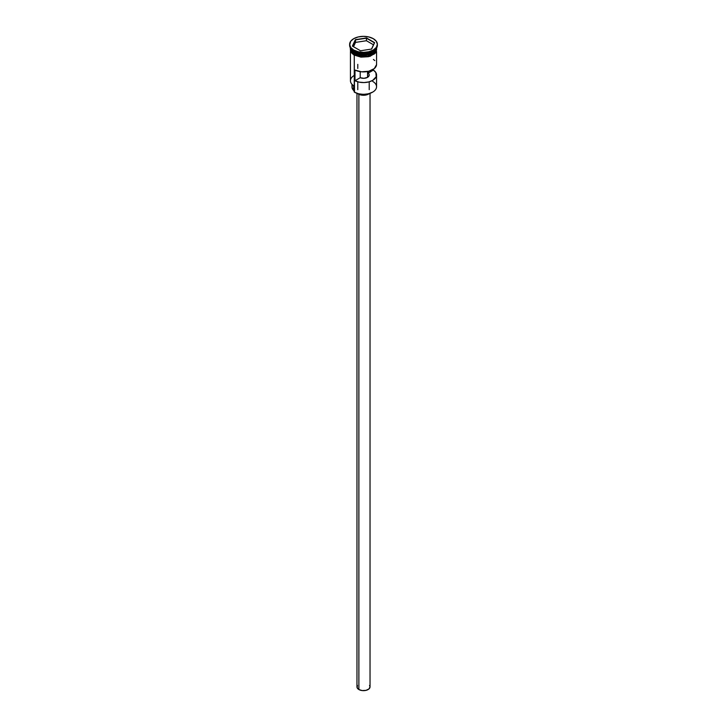 <?xml version="1.0" encoding="UTF-8"?>
<svg xmlns="http://www.w3.org/2000/svg" width="727" height="727" viewBox="0 0 727 727"><rect width="100%" height="100%" fill="white"/><g stroke="black" fill="none" stroke-linecap="round" stroke-linejoin="round"><path stroke-width="1.09" d="M372.733 81.424A13.059 7.543 180 0 1 372.733 92.084A13.059 7.543 180 0 1 354.267 92.084L354.494 92.22A12.732 7.352 0 0 0 372.506 92.22A12.732 7.352 0 0 0 372.615 92.147M372.733 92.084L368.371 93.81L363.5 94.374L358.629 93.81L354.267 92.084A13.059 7.543 0 0 0 368.498 93.719A13.059 7.543 0 0 0 376.559 86.749L376.559 75.017A13.059 7.543 180 0 1 368.943 81.878A13.059 7.543 180 0 1 354.985 80.742L354.985 70.074A13.059 7.543 0 0 0 368.943 71.21A13.059 7.543 0 0 0 376.559 64.358L376.559 51.508M376.55 64.639L374.287 68.602L368.725 71.264L361.555 71.809L354.985 70.074L354.985 80.742L360.21 77.716L360.21 71.655L360.21 77.716A5.716 3.299 180 0 0 366.135 77.953A5.716 3.299 180 0 0 369.216 75.017L369.216 75.035A5.716 3.299 180 0 0 368.171 73.127L373.405 70.101L373.405 69.274L373.405 70.101L375.832 72.536L376.232 76.698L372.733 80.352L368.725 81.933L363.991 82.56L359.193 82.142L354.985 80.742L360.21 77.716L363.991 78.307L367.544 77.353L367.544 71.528L367.544 77.353L369.189 75.308L368.171 71.4L368.171 73.127L373.405 70.101A13.059 7.543 180 0 1 376.559 75.017M358.884 94.319L358.884 689.541A6.534 3.771 0 0 0 365.999 690.359A6.534 3.771 0 0 0 370.034 686.879L368.934 688.978L365.999 690.359L362.228 690.577L358.884 689.541L358.884 94.319M357.575 93.529A7.343 4.244 0 0 0 358.302 94.019L358.302 94.019A7.343 4.244 0 0 0 369.425 93.529M350.441 47.691L350.441 49.027A13.059 7.543 0 0 0 354.267 54.361L354.267 53.026L365.999 55.098L373.469 52.562L376.55 48.018A13.059 7.543 180 0 1 368.235 54.725A13.059 7.543 180 0 1 354.267 53.026L354.376 52.826A12.895 7.443 0 0 1 351.359 50.081L354.376 52.826L361.71 54.798L372.678 52.662A12.895 7.443 180 0 1 354.376 52.689L354.322 52.662A12.895 7.443 180 0 0 354.376 52.689L350.45 48.018A13.059 7.543 180 0 0 354.267 53.026L354.267 54.361A13.059 7.543 0 0 0 368.498 55.997A13.059 7.543 0 0 0 376.559 49.027A13.059 7.543 0 0 0 376.513 48.364M350.523 48.127L354.267 52.626A13.059 7.543 0 0 0 367.826 54.407A13.059 7.543 0 0 0 376.477 48.127L365.554 54.743L354.267 52.626L354.267 51.29A13.059 7.543 0 0 0 372.733 51.29A13.059 7.543 0 0 0 373.015 51.126A13.059 7.543 180 0 1 354.267 51.29L354.267 52.626A13.059 7.543 0 0 1 350.523 48.127M349.623 44.365L350.678 47.428L353.685 50.027L358.193 51.762L363.5 52.371L368.807 51.762L373.315 50.027L376.322 47.428L377.377 44.365A13.877 8.015 180 0 1 368.807 51.762A13.877 8.015 180 0 1 353.685 50.027A13.877 8.015 180 0 1 349.623 44.365A13.877 8.015 180 0 1 358.193 36.959A13.877 8.015 180 0 1 373.315 38.695A13.877 8.015 180 0 1 377.377 44.365L376.322 41.294L373.315 38.695L368.807 36.959L363.5 36.35L358.193 36.959L353.685 38.695L350.678 41.294L349.623 45.292A13.877 8.015 0 0 0 353.685 50.963L354.267 51.29L353.685 50.963A13.877 8.015 0 0 0 368.807 52.698A13.877 8.015 0 0 0 377.377 45.292A13.877 8.015 0 0 0 377.349 44.829A13.877 8.015 180 0 1 373.315 50.963A13.877 8.015 180 0 1 353.685 50.963L353.685 50.027L353.685 50.963A13.877 8.015 180 0 1 349.651 44.829M350.441 51.508L350.441 80.752A13.059 7.543 0 0 0 354.267 86.086L354.267 55.225L354.494 92.22M354.376 52.826A12.895 7.443 0 0 0 375.641 50.081L364.082 54.998L354.376 52.826M376.559 48.182L374.605 53.089L367.108 56.324L354.203 54.389L354.004 55.079L354.203 54.389L350.441 48.182M366.481 37.949L374.605 42.648L371.633 49.054L360.519 50.772L352.395 46.083L355.367 39.667L366.481 37.949L355.367 39.667L352.395 46.083L360.519 50.772L371.633 49.054L374.605 42.648L366.481 37.949L366.426 40.721L355.503 42.411L353.504 46.719L355.503 42.411L355.503 39.876L355.503 42.411L366.426 40.721L366.426 38.186L374.423 42.802L371.515 49.072L374.605 42.648L366.481 37.949M376.386 47.546L376.641 49.027L375.641 51.935L372.797 54.389L368.525 56.034L363.5 56.615L358.475 56.034L354.203 54.389L351.359 51.935L350.359 49.027L350.614 47.546M350.441 49.027L351.432 51.917L354.267 54.361L358.502 55.997L363.5 56.57L368.498 55.997L372.733 54.361L375.568 51.917L376.559 47.691M354.203 55.061L360.937 57.133L368.525 56.706L374.423 53.907L375.641 52.598L376.641 49.69M350.359 49.69L351.359 52.598L352.577 53.907M354.267 51.29L353.685 50.963M354.267 91.438A4.898 2.826 0 0 0 353.631 90.439L353.631 85.695L353.631 90.439L352.004 87.304L352.595 84.895M354.267 75.417A13.059 7.543 180 0 0 354.267 86.086L354.267 92.084M351.986 84.314L351.986 87.022A11.514 6.643 0 0 0 353.631 90.439L354.313 91.675M374.814 60.586L373.405 59.441M369.607 93.374L367.58 94.546L363.5 95.255L359.42 94.546L357.393 93.374M356.966 93.329L356.966 686.879A6.534 3.771 0 0 0 358.884 689.541L357.093 687.615L357.466 685.434M369.534 685.434L370.034 686.879L370.034 93.329M352.577 46.183L355.503 39.876L366.426 38.186L355.367 39.667L352.577 46.183M373.496 44.801L366.426 40.721L373.496 44.801M357.784 64.358L357.784 68.456M357.784 81.806L357.784 89.685M373.315 50.963L372.733 51.29M377.377 44.365L377.377 45.292M376.75 47.673L375.768 52.78L369.925 56.406L354.004 55.079L350.55 51.726L350.25 47.673M369.216 81.806L369.216 89.685"/></g></svg>
